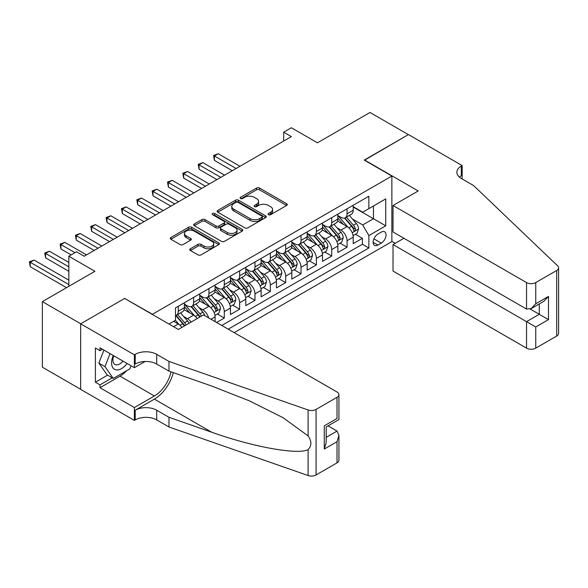 <?xml version="1.0" encoding="UTF-8"?>
<svg xmlns="http://www.w3.org/2000/svg" width="588" height="588" viewBox="0 0 588 588"><rect width="100%" height="100%" fill="white"/><g stroke="black" fill="none" stroke-linecap="round" stroke-linejoin="round"><path stroke-width="0.88" d="M268.532 214.694A1.492 0.86 0 0 0 270.642 214.694L286.65 205.455A2.131 1.227 0 0 0 287.275 204.58A2.131 1.227 0 0 0 286.65 203.713L259.536 188.057A2.131 1.227 0 0 0 256.522 188.057L240.521 197.296A1.492 0.86 0 0 0 240.08 197.906A1.492 0.86 0 0 0 240.521 198.516A1.492 0.86 0 0 0 242.624 198.516L244.696 197.318A6.813 3.932 0 0 1 254.339 197.318L256.596 198.626A6.813 3.932 0 0 1 258.595 201.405A6.813 3.932 0 0 1 256.596 204.19L254.531 205.388A1.492 0.86 0 0 0 254.089 205.998A1.492 0.86 0 0 0 254.531 206.601A1.492 0.86 0 0 0 256.633 206.601L258.705 205.41A6.813 3.932 0 0 1 268.349 205.41L270.605 206.711A6.813 3.932 0 0 1 272.604 209.497A6.813 3.932 0 0 1 270.605 212.275L268.532 213.473A1.492 0.86 0 0 0 268.099 214.083A1.492 0.86 0 0 0 268.532 214.694L268.532 213.473M190.394 248.761A2.131 1.227 0 0 0 189.77 249.628A2.131 1.227 0 0 0 190.394 250.503L198.002 254.891A2.131 1.227 0 0 0 201.015 254.891L218.787 244.63A2.131 1.227 0 0 0 219.412 243.763A2.131 1.227 0 0 0 218.787 242.888L191.673 227.24A2.131 1.227 0 0 0 188.66 227.24L170.887 237.501A2.131 1.227 0 0 0 170.263 238.368A2.131 1.227 0 0 0 170.887 239.235L180.075 244.542A2.131 1.227 0 0 0 183.088 244.542L190.696 240.154A2.131 1.227 0 0 0 191.321 239.279A2.131 1.227 0 0 0 190.696 238.412L186.139 235.781A5.696 3.293 0 0 1 184.47 233.458A5.696 3.293 0 0 1 187.991 230.415A5.696 3.293 0 0 1 194.202 231.128L212.047 241.433A5.696 3.293 0 0 1 213.716 243.763A5.696 3.293 0 0 1 210.203 246.798A5.696 3.293 0 0 1 203.992 246.085L201.015 244.373A2.131 1.227 0 0 0 198.002 244.373L190.394 248.761L190.394 250.503M124.854 298.572L152.476 314.257L391.873 176.04L364.251 160.09L408.373 134.615L370.006 112.47L317.446 142.811L291.361 127.75L283.688 132.182L291.361 136.607L84.187 256.221L76.513 251.789L68.84 256.221L68.84 286.341M124.854 298.307L80.732 323.775L42.365 301.629L94.925 271.281L68.84 256.221M244.851 227.843A2.131 1.227 0 0 0 247.864 227.843L265.636 217.582A2.131 1.227 0 0 0 266.261 216.715A2.131 1.227 0 0 0 265.636 215.847L238.522 200.192A2.131 1.227 0 0 0 235.509 200.192L217.736 210.453A2.131 1.227 0 0 0 217.112 211.32A2.131 1.227 0 0 0 217.736 212.194L244.851 227.843M213.135 215.017A1.492 0.86 0 0 1 214.649 215.223L214.649 213.451L242.212 229.371A2.131 1.227 0 0 1 242.837 230.239A2.131 1.227 0 0 1 242.212 231.106L224.44 241.367A2.131 1.227 0 0 1 221.426 241.367L194.312 225.719L194.312 223.977A2.131 1.227 0 0 0 193.687 224.844A2.131 1.227 0 0 0 194.312 225.719M194.312 223.977L201.919 219.581A2.131 1.227 0 0 1 204.933 219.581L215.928 225.932A2.131 1.227 0 0 0 218.942 225.932L223.984 223.021A2.131 1.227 0 0 0 224.609 222.146A2.131 1.227 0 0 0 223.984 221.279L212.54 214.671A1.492 0.86 0 0 1 212.099 214.061A1.492 0.86 0 0 1 213.025 213.268A1.492 0.86 0 0 1 214.649 213.451M80.659 389.3L42.365 367.191L42.365 301.629M216.627 322.496L224.293 318.064L217.31 314.029M214.304 298.741L218.155 300.96A8.68 5.013 60 0 1 224.293 311.596L230.437 308.053L230.437 314.521L239.639 309.207L232.657 305.172M229.651 289.877L233.502 292.104A8.68 5.013 60 0 1 239.639 302.739L245.784 299.189L245.784 305.657L254.986 300.343L248.004 296.315M244.998 281.02L248.849 283.247A8.68 5.013 60 0 1 254.986 293.875L261.123 290.332L261.123 296.8L270.333 291.486L263.351 287.451M260.344 272.156L264.196 274.383A8.68 5.013 60 0 1 270.333 285.018L276.47 281.468L276.47 287.936L285.68 282.622L278.697 278.594M275.691 263.299L279.543 265.526A8.68 5.013 60 0 1 285.68 276.154L291.817 272.611L291.817 279.079L301.027 273.765L294.044 269.73M291.038 254.442L294.889 256.662A8.68 5.013 60 0 1 301.027 267.297L307.164 263.755L307.164 270.223L316.373 264.901L309.391 260.874M306.385 245.578L310.236 247.805A8.68 5.013 60 0 1 316.373 258.433L322.511 254.891L322.511 261.359L331.72 256.045L324.738 252.009M321.724 236.721L325.583 238.941A8.68 5.013 60 0 1 331.72 249.577L337.857 246.034L337.857 252.502L347.067 247.18L347.067 240.713A8.68 5.013 -120 0 0 340.93 230.084L337.071 227.857M340.084 243.153L347.067 247.18M181.854 327.42A8.68 5.013 -120 0 0 178.26 324.003L173.651 321.342M197.201 318.556A8.68 5.013 -120 0 0 193.606 315.139L184.11 309.663M191.056 322.099A8.68 5.013 60 0 0 187.462 318.681L183.61 316.462M215.09 321.607L215.09 316.91A8.68 5.013 -120 0 0 208.953 306.282L199.457 300.799M208.586 317.858A8.68 5.013 60 0 0 202.809 309.825L198.957 307.597M230.437 308.053A8.68 5.013 -120 0 0 224.293 297.418L214.804 291.942M245.784 299.189A8.68 5.013 -120 0 0 239.639 288.561L230.151 283.078M261.123 290.332A8.68 5.013 -120 0 0 254.986 279.697L245.497 274.221M276.47 281.468A8.68 5.013 -120 0 0 270.333 270.84L260.844 265.357M291.817 272.611A8.68 5.013 -120 0 0 285.68 261.976L276.191 256.5M307.164 263.755A8.68 5.013 -120 0 0 301.027 253.119L291.538 247.644M322.511 254.891A8.68 5.013 -120 0 0 316.373 244.263L306.885 238.779M337.857 246.034A8.68 5.013 -120 0 0 331.72 235.398L322.231 229.923M381.289 232.12L377.908 234.068A6.725 3.881 120 0 0 373.512 240A6.725 3.881 120 0 0 374.549 245.387A6.725 3.881 120 0 0 377.908 245.056L381.289 243.109A6.725 3.881 120 0 0 385.684 237.177A6.725 3.881 120 0 0 384.648 231.79A6.725 3.881 120 0 0 381.289 232.12M234.193 332.639L391.873 241.602L391.873 176.04M228.21 329.184L368.86 247.982L368.86 235.575L362.715 224.947L352.418 219.001M168.976 324.047L175.496 320.276L175.496 307.877L368.86 196.238L368.86 208.644L385.735 198.898L385.735 225.829L368.86 235.575M184.397 304.15L187.462 305.922A8.68 5.013 60 0 0 191.806 306.355L197.943 302.813A8.68 5.013 -120 0 0 199.744 298.836L199.744 293.875M199.744 295.294L202.809 297.065A8.68 5.013 60 0 0 207.152 297.491L213.29 293.949A8.68 5.013 -120 0 0 215.09 289.98L215.09 285.018M215.09 286.429L218.155 288.208A8.68 5.013 60 0 0 222.499 288.635L228.636 285.092A8.68 5.013 -120 0 0 230.437 281.115L230.437 276.154M230.437 277.573L233.502 279.344A8.68 5.013 60 0 0 237.846 279.778L243.983 276.228A8.68 5.013 -120 0 0 245.784 272.259L245.784 267.297M245.784 268.716L248.849 270.487A8.68 5.013 60 0 0 253.193 270.914L259.33 267.371A8.68 5.013 -120 0 0 261.123 263.395L261.123 258.433M261.123 259.852L264.196 261.623A8.68 5.013 60 0 0 268.54 262.057L274.677 258.514A8.68 5.013 -120 0 0 276.47 254.538L276.47 249.577M276.47 250.995L279.543 252.766A8.68 5.013 60 0 0 283.879 253.193L290.024 249.65A8.68 5.013 -120 0 0 291.817 245.674L291.817 240.713M291.817 242.131L294.889 243.902A8.68 5.013 60 0 0 299.226 244.336L305.37 240.793A8.68 5.013 -120 0 0 307.164 236.817L307.164 231.856M307.164 233.274L310.236 235.046A8.68 5.013 60 0 0 314.573 235.472L320.71 231.929A8.68 5.013 -120 0 0 322.511 227.96L322.511 222.992M322.511 224.41L325.583 226.182A8.68 5.013 60 0 0 329.919 226.615L336.057 223.072A8.68 5.013 -120 0 0 337.857 219.096L337.857 214.135M221.764 325.458L362.414 244.263L362.414 238.324L353.204 243.638L353.204 237.17A8.68 5.013 -120 0 0 347.067 226.542L337.571 221.059M337.857 215.553L340.93 217.325A8.68 5.013 -120 0 0 345.266 217.758A8.68 5.013 -120 0 0 347.067 213.782L347.067 208.821M345.266 217.758L351.404 214.208A8.68 5.013 -120 0 0 353.204 210.239L353.204 205.278M178.26 306.282L178.26 311.243A8.68 5.013 60 0 1 176.459 315.212A8.68 5.013 60 0 1 175.496 315.565M176.459 315.212L182.596 311.669A8.68 5.013 -120 0 0 184.397 307.7L184.397 302.732M193.606 297.418L193.606 302.379A8.68 5.013 60 0 1 191.806 306.355M208.953 288.561L208.953 293.522A8.68 5.013 60 0 1 207.152 297.491M224.293 279.697L224.293 284.658A8.68 5.013 60 0 1 222.499 288.635M239.639 270.84L239.639 275.801A8.68 5.013 60 0 1 237.846 279.778M254.986 261.976L254.986 266.937A8.68 5.013 60 0 1 253.193 270.914M270.333 253.119L270.333 258.081A8.68 5.013 60 0 1 268.54 262.057M285.68 244.263L285.68 249.224A8.68 5.013 60 0 1 283.879 253.193M301.027 235.398L301.027 240.36A8.68 5.013 60 0 1 299.226 244.336M316.373 226.542L316.373 231.503A8.68 5.013 60 0 1 314.573 235.472M331.72 217.678L331.72 222.639A8.68 5.013 60 0 1 329.919 226.615M331.72 249.577L331.72 256.045M316.373 258.433L316.373 264.901M301.027 267.297L301.027 273.765M285.68 276.154L285.68 282.622M270.333 285.018L270.333 291.486M254.986 293.875L254.986 300.343M239.639 302.739L239.639 309.207M224.293 311.596L224.293 318.064M362.715 224.947L373.461 218.743L373.461 205.984L385.735 198.898M353.204 207.049L385.735 225.829M353.204 206.689L362.715 212.187L368.86 208.644M283.688 132.182L283.688 141.039M355.431 234.289L362.414 238.324M362.414 244.263L368.86 247.982M269.135 214.899L270.605 214.054A6.813 3.932 0 0 0 272.604 211.268L272.604 209.497M258.595 201.405L258.595 203.183A6.813 3.932 0 0 1 256.596 205.962L255.126 206.814M286.621 205.469L259.536 189.828A2.131 1.227 0 0 0 256.522 189.828L241.117 198.729M265.607 217.597L238.522 201.963A2.131 1.227 0 0 0 235.509 201.963L217.766 212.209M261.873 217.325A1.492 0.86 0 0 0 262.307 216.715A1.492 0.86 0 0 0 261.873 216.105L238.074 202.368A1.492 0.86 0 0 0 235.964 202.368L233.774 203.624A6.813 3.932 0 0 0 231.782 206.41A6.813 3.932 0 0 0 233.774 209.188L250.047 218.582A6.813 3.932 0 0 0 259.683 218.582L261.873 217.325L261.873 219.096A1.492 0.86 0 0 0 262.307 218.486L262.307 216.715M231.782 206.41L231.782 208.181A6.813 3.932 0 0 0 233.774 210.967L233.774 209.188M261.873 219.096L259.683 220.353A6.813 3.932 0 0 1 250.047 220.353L233.774 210.967M194.341 225.733L201.919 221.353L201.919 219.581M224.609 222.146L224.609 223.925A2.131 1.227 0 0 1 223.984 224.792L218.942 227.703A2.131 1.227 0 0 1 215.928 227.703L204.933 221.353A2.131 1.227 0 0 0 201.919 221.353M214.649 215.223L242.183 231.121M227.335 232.517A5.696 3.293 0 0 0 233.546 233.23A5.696 3.293 0 0 0 237.067 230.195A5.696 3.293 0 0 0 235.398 227.865L229.107 224.234A2.131 1.227 0 0 0 226.093 224.234L221.051 227.152A2.131 1.227 0 0 0 220.426 228.019A2.131 1.227 0 0 0 221.051 228.886L227.335 232.517L227.335 234.296A5.696 3.293 0 0 0 233.546 235.009A5.696 3.293 0 0 0 237.067 231.966L237.067 230.195M220.426 228.019L220.426 229.79A2.131 1.227 0 0 0 221.051 230.665L221.051 228.886M227.335 234.296L221.051 230.665M213.716 243.763L213.716 245.534A5.696 3.293 0 0 1 210.203 248.57A5.696 3.293 0 0 1 203.992 247.857L201.015 246.144A2.131 1.227 0 0 0 198.002 246.144L190.424 250.517M184.47 233.458L184.47 235.229A5.696 3.293 0 0 0 186.139 237.552L186.139 235.781M190.666 240.169L186.139 237.552M218.787 242.888L218.787 244.63L191.673 229.011A2.131 1.227 0 0 0 188.66 229.011L170.917 239.257M353.072 235.648L357.041 233.362L358.577 228.93A5.748 3.322 -120 0 0 356.335 223.528L349.323 215.414M347.92 227.1L339.599 217.472A16.604 9.584 -120 0 0 337.857 215.649M343.355 224.395L338.703 219.015A13.781 7.96 -120 0 0 337.857 218.089M239.948 166.294L218.236 153.755L214.399 155.967L214.399 160.399L232.275 170.718M344.487 218.067L351.58 226.277A5.748 3.322 60 0 1 353.631 230.239L354.042 230.922L354.821 230.812L355.468 229.173A5.748 3.322 -120 0 0 353.417 225.211L346.406 217.097M344.899 217.935L352.521 226.755A2.933 1.69 60 0 1 353.263 227.901L355.468 229.173M214.399 160.399L213.554 155.482L236.111 168.506M213.554 155.482L218.236 153.755M113.256 355.49A14.105 8.144 120 0 0 116.564 369.948A14.105 8.144 120 0 0 127.089 363.48M113.727 355.762A9.658 5.579 120 0 0 114.91 364.406A9.658 5.579 120 0 0 116.321 364.847A9.658 5.579 120 0 0 122.98 361.106M131.043 365.758L129.838 368.874L113.271 378.444L107.134 374.901L98.85 363.112L103.9 350.088M113.271 378.444L104.987 366.655L110.037 353.631M98.85 363.112L104.987 366.655M403.919 238.28L393.027 244.571L393.027 271.061L526.539 348.14L526.539 321.651L539.277 314.301L539.277 303.915M393.027 244.571L535.749 326.965L535.749 348.14L556.696 336.049L556.696 270.487A6.512 3.756 0 0 0 558.6 267.827A6.512 3.756 0 0 0 557.659 265.879L473.597 185.558L461.315 178.473A15.192 8.769 180 0 1 456.869 172.269A15.192 8.769 180 0 1 461.315 166.066L462.161 165.581L408.447 134.571L364.479 160.223M364.479 159.958L418.193 190.968L393.027 205.499L526.539 282.578A6.512 3.756 0 0 0 535.749 282.578L556.696 270.487M462.161 165.581L462.161 178.429L461.698 178.693M391.873 241.337L395.254 243.285M393.027 205.499L393.027 231.988L526.539 309.067L526.539 282.578M558.6 267.827L558.6 333.389A6.512 3.756 180 0 1 556.696 336.049M535.749 348.14A6.512 3.756 180 0 1 526.539 348.14M459.404 177.12A15.192 8.769 180 0 1 461.315 175.768L461.315 166.066M530.222 309.067L548.486 319.615L535.749 326.965M535.749 282.578L535.749 303.753L531.14 308.612L526.539 309.067M535.749 303.753L548.486 296.403L543.878 301.262L531.14 308.612M203.499 314.918L337.012 391.998A6.512 3.756 -0 0 1 338.923 394.658A6.512 3.756 -0 0 1 337.012 397.319L316.065 409.41L316.065 474.972A6.512 3.756 180 0 1 308.097 475.53L168.976 426.998L156.695 419.913A15.192 8.769 -0 0 0 135.211 419.913L134.365 420.398L80.659 389.388L80.659 323.819L124.619 298.439L178.333 329.449L203.499 314.918M168.976 426.998L168.976 417.296L211.629 432.18C252.406 446.873 297.954 455.105 308.097 449.607C311.787 445.822 311.787 441.25 308.097 435.899L283.063 417.7L249.393 400.862L211.629 386.015L168.976 371.131L156.695 364.046A15.192 8.769 -0 0 0 135.211 364.046L135.211 354.344L134.365 354.829L80.659 323.819M168.976 371.131L168.976 361.429L156.695 354.344A15.192 8.769 -0 0 0 135.211 354.344M211.629 432.18L154.394 399.134L135.211 410.211A15.192 8.769 -0 0 1 156.695 410.211L168.976 417.296M337.012 462.881L337.012 441.706L338.923 435.289L338.923 460.22A6.512 3.756 180 0 1 337.012 462.881L316.065 474.972M308.097 435.899L308.097 409.968L168.976 361.429M126.787 370.638A24.417 14.097 -60 0 1 120.018 376.144L99.989 387.705L99.989 384.868L112.198 377.819M102.444 349.25L99.989 350.668L95.388 348.008L95.388 382.207L99.989 384.868M99.989 350.668L99.989 347.831L134.365 367.676L134.365 354.829M134.365 420.398L134.365 407.55L154.394 395.989A24.417 14.097 120 0 0 171.012 371.844M99.989 387.705L134.365 407.55M328.023 425.881L337.012 431.07L338.923 435.289M154.394 399.134A28.268 16.317 120 0 0 173.298 372.645M145.082 361.495L134.365 367.676M308.097 409.968A6.512 3.756 -0 0 0 316.065 409.41M95.388 382.207L107.589 375.166M337.012 441.706L324.275 449.056L326.186 442.639L326.186 426.947L338.923 419.589L338.923 394.658M324.275 449.056L324.275 425.844C326.759 427.278 326.759 427.278 324.275 425.844L337.012 418.494C339.496 419.928 339.496 419.928 337.012 418.494L337.012 397.319M337.725 244.512L341.694 242.219L343.23 237.795A5.748 3.322 -120 0 0 340.989 232.392L333.977 224.271M332.573 235.957L324.253 226.336A16.604 9.584 -120 0 0 322.511 224.506M328.008 233.26L323.363 227.872A13.781 7.96 -120 0 0 322.511 226.946M224.601 175.15L202.889 162.611L199.053 164.831L199.053 169.263L216.928 179.583M329.14 226.924L336.233 235.141A5.748 3.322 60 0 1 338.284 239.103L338.703 239.779L339.474 239.669L340.121 238.037A5.748 3.322 -120 0 0 338.071 234.075L331.059 225.954M329.559 226.792L337.174 235.619A2.933 1.69 60 0 1 337.916 236.758L340.121 238.037M199.053 169.263L198.207 164.346L220.765 177.363M198.207 164.346L202.889 162.611M322.378 253.369L326.347 251.083L327.884 246.651A5.748 3.322 -120 0 0 325.642 241.249L318.63 233.135M317.226 244.821L308.913 235.193A16.604 9.584 -120 0 0 307.164 233.37M312.662 242.116L308.016 236.736A13.781 7.96 -120 0 0 307.164 235.81M209.254 184.015L187.543 171.476L183.706 173.688L183.706 178.12L201.581 188.439M313.794 235.788L320.886 243.998A5.748 3.322 60 0 1 322.937 247.96L323.356 248.643L324.128 248.533L324.774 246.894A5.748 3.322 -120 0 0 322.724 242.932L315.712 234.818M314.212 235.656L321.827 244.476A2.933 1.69 60 0 1 322.569 245.622L324.774 246.894M183.706 178.12L182.861 173.203L205.418 186.227M182.861 173.203L187.543 171.476M307.039 262.233L311.001 259.94L312.537 255.508A5.748 3.322 -120 0 0 310.295 250.113L303.283 241.991M301.879 253.678L293.566 244.049A16.604 9.584 -120 0 0 291.817 242.227M297.322 250.98L292.67 245.593A13.781 7.96 -120 0 0 291.817 244.667M193.908 192.871L172.196 180.332L168.359 182.552L168.359 186.977L186.234 197.303M298.447 244.645L305.539 252.855A5.748 3.322 60 0 1 307.59 256.816L308.009 257.5L308.781 257.39L309.428 255.758A5.748 3.322 -120 0 0 307.377 251.796L300.365 243.675M298.866 244.512L306.488 253.332A2.933 1.69 60 0 1 307.223 254.479L309.428 255.758M168.359 186.977L167.514 182.059L190.071 195.084M167.514 182.059L172.196 180.332M291.692 271.09L295.654 268.804L297.19 264.372A5.748 3.322 -120 0 0 294.948 258.97L287.936 250.856M286.532 262.542L278.22 252.913A16.604 9.584 -120 0 0 276.47 251.091M281.975 259.837L277.323 254.457A13.781 7.96 -120 0 0 276.47 253.531M178.561 201.728L156.849 189.196L153.012 191.409L153.012 195.841L170.887 206.16M283.1 253.509L290.193 261.719A5.748 3.322 60 0 1 292.243 265.68L292.662 266.364L293.441 266.254L294.081 264.615A5.748 3.322 -120 0 0 292.038 260.653L285.026 252.539M283.519 253.369L291.141 262.197A2.933 1.69 60 0 1 291.876 263.343L294.081 264.615M153.012 195.841L152.167 190.924L174.724 203.948M152.167 190.924L156.849 189.196M276.345 279.954L280.307 277.661L281.843 273.229A5.748 3.322 -120 0 0 279.601 267.834L272.589 259.712M271.186 271.399L262.873 261.77A16.604 9.584 -120 0 0 261.123 259.947M266.629 268.701L261.976 263.314A13.781 7.96 -120 0 0 261.123 262.388M163.214 210.592L141.502 198.053L137.666 200.273L137.666 204.697L155.548 215.024M267.753 262.366L274.846 270.576A5.748 3.322 60 0 1 276.897 274.537L277.315 275.221L278.095 275.111L278.741 273.479A5.748 3.322 -120 0 0 276.691 269.517L269.679 261.395M268.172 262.233L275.794 271.053A2.933 1.69 60 0 1 276.529 272.2L278.741 273.479M137.666 204.697L136.82 199.78L159.385 212.805M136.82 199.78L141.502 198.053M260.999 288.811L264.96 286.525L266.496 282.093A5.748 3.322 -120 0 0 264.255 276.691L257.243 268.576M255.839 280.263L247.526 270.634A16.604 9.584 -120 0 0 245.784 268.804M251.282 277.558L246.629 272.171A13.781 7.96 -120 0 0 245.784 271.252M147.875 219.449L126.155 206.917L122.319 209.13L122.319 213.562L140.201 223.881M252.406 271.23L259.499 279.44A5.748 3.322 60 0 1 261.55 283.401L261.969 284.085L262.748 283.975L263.395 282.336A5.748 3.322 -120 0 0 261.344 278.374L254.332 270.26M252.825 271.09L260.447 279.917A2.933 1.69 60 0 1 261.182 281.064L263.395 282.336M122.319 213.562L121.473 208.644L144.038 221.669M121.473 208.644L126.155 206.917M245.652 297.675L249.613 295.382L251.149 290.95A5.748 3.322 -120 0 0 248.908 285.555L241.903 277.433M240.492 289.12L232.179 279.491A16.604 9.584 -120 0 0 230.437 277.668M235.935 286.422L231.282 281.035A13.781 7.96 -120 0 0 230.437 280.108M132.528 228.313L110.809 215.774L106.972 217.986L106.972 222.418L124.854 232.738M237.06 280.086L244.152 288.296A5.748 3.322 60 0 1 246.203 292.258L246.622 292.942L247.401 292.831L248.048 291.2A5.748 3.322 -120 0 0 245.997 287.238L238.985 279.116M237.479 279.954L245.1 288.774A2.933 1.69 60 0 1 245.835 289.921L248.048 291.2M106.972 222.418L106.134 217.501L128.691 230.525M106.134 217.501L110.809 215.774M230.305 306.532L234.274 304.239L235.803 299.814A5.748 3.322 -120 0 0 233.568 294.412L226.556 286.29M225.145 297.984L216.832 288.355A16.604 9.584 -120 0 0 215.09 286.525M220.588 295.279L215.936 289.891A13.781 7.96 -120 0 0 215.09 288.965M117.181 237.17L95.462 224.638L91.625 226.85L91.625 231.282L109.508 241.602M221.713 288.943L228.805 297.161A5.748 3.322 60 0 1 230.856 301.122L231.275 301.798L232.054 301.695L232.701 300.056A5.748 3.322 -120 0 0 230.65 296.095L223.638 287.98M222.132 288.811L229.754 297.638A2.933 1.69 60 0 1 230.489 298.785L232.701 300.056M91.625 231.282L90.787 226.365L113.344 239.389M90.787 226.365L95.462 224.638M214.958 315.389L218.927 313.103L220.456 308.671A5.748 3.322 -120 0 0 218.221 303.268L211.21 295.154M209.806 306.84L201.486 297.212A16.604 9.584 -120 0 0 199.744 295.389M205.241 304.136L200.589 298.755A13.781 7.96 -120 0 0 199.744 297.829M101.834 246.034L80.122 233.495L76.286 235.707L76.286 240.139L94.161 250.459M206.373 297.807L213.459 306.017A5.748 3.322 60 0 1 215.509 309.979L215.928 310.662L216.707 310.552L217.354 308.913A5.748 3.322 -120 0 0 215.304 304.951L208.292 296.837M206.785 297.675L214.407 306.495A2.933 1.69 60 0 1 215.149 307.642L217.354 308.913M76.286 240.139L75.44 235.222L97.998 248.246M75.44 235.222L80.122 233.495M204.815 315.675A5.748 3.322 -120 0 0 202.875 312.132L195.863 304.011M194.459 315.697L186.139 306.076A16.604 9.584 -120 0 0 184.397 304.246M189.895 313L185.242 307.612A13.781 7.96 -120 0 0 184.397 306.686M86.487 254.891L64.776 242.352L60.939 244.571L60.939 249.003L71.141 254.891M201.427 316.116A5.748 3.322 -120 0 0 199.957 313.816L192.945 305.694M191.438 306.532L199.06 315.359A2.933 1.69 60 0 1 199.802 316.498L200.28 316.778M191.026 306.664L198.119 314.881A5.748 3.322 60 0 1 199.589 317.175M60.939 249.003L60.094 244.079L74.977 252.678M60.094 244.079L64.776 242.352M188.998 323.29A5.748 3.322 -120 0 0 187.528 320.989L180.516 312.875M179.112 324.561L175.437 320.313M174.548 321.856L173.952 321.166M68.84 262.424L49.429 251.216L45.592 253.428L45.592 257.86L68.84 271.281M186.08 324.973A5.748 3.322 -120 0 0 184.61 322.672L177.598 314.558M176.091 315.396L183.713 324.216A2.933 1.69 60 0 1 184.456 325.362L184.933 325.642M175.68 315.528L182.772 323.738A5.748 3.322 60 0 1 184.242 326.039M45.592 257.86L44.747 252.943L68.84 266.849M44.747 252.943L49.429 251.216M68.84 280.145L34.082 260.072L30.245 262.292L30.245 266.717L66.54 287.672M30.245 266.717L29.4 261.8L68.84 284.57M29.4 261.8L34.082 260.072M173.578 326.7L178.26 324.003M187.462 318.681L193.606 315.139M202.809 309.825L208.953 306.282M218.155 300.96L224.293 297.418M233.502 292.104L239.639 288.561M248.849 283.247L254.986 279.697M264.196 274.383L270.333 270.84M279.543 265.526L285.68 261.976M294.889 256.662L301.027 253.119M310.236 247.805L316.373 244.263M325.583 238.941L331.72 235.398M340.93 230.084L347.067 226.542M347.067 213.782L353.204 210.239M178.26 311.243L184.397 307.7M193.606 302.379L199.744 298.836M208.953 293.522L215.09 289.98M224.293 284.658L230.437 281.115M239.639 275.801L245.784 272.259M254.986 266.937L261.123 263.395M270.333 258.081L276.47 254.538M285.68 249.224L291.817 245.674M301.027 240.36L307.164 236.817M316.373 231.503L322.511 227.96M331.72 222.639L337.857 219.096M347.067 240.713L353.204 237.17M211.019 319.262L215.09 316.91M373.931 238.86L381.289 243.109M373.152 242.307L377.908 245.056M270.605 214.054L270.605 212.275M254.531 206.601L254.531 205.388M256.596 205.962L256.596 204.19M240.521 198.516L240.521 197.296M256.522 189.828L256.522 188.057M259.536 189.828L259.536 188.057M286.65 205.455L286.65 203.713M217.736 212.194L217.736 210.453M235.509 201.963L235.509 200.192M238.522 201.963L238.522 200.192M265.636 217.582L265.636 215.847M250.047 220.353L250.047 218.582M259.683 220.353L259.683 218.582M204.933 221.353L204.933 219.581M215.928 227.703L215.928 225.932M218.942 227.703L218.942 225.932M223.984 224.792L223.984 223.021M242.212 231.106L242.212 229.371M198.002 246.144L198.002 244.373M201.015 246.144L201.015 244.373M203.992 247.857L203.992 246.085M190.696 240.154L190.696 238.412M170.887 239.235L170.887 237.501M188.66 229.011L188.66 227.24M191.673 229.011L191.673 227.24M352.197 232.701L358.533 229.041M339.599 217.472L340.393 217.016M353.417 225.211L356.335 223.528M348.831 227.865L351.58 226.277M548.486 296.403L548.486 319.615M156.695 364.046L156.695 354.344M156.695 410.211L156.695 419.913M308.097 475.53L308.097 449.607M135.211 410.211L135.211 419.913M120.018 376.144L154.394 395.989M326.186 437.325L337.012 431.07M336.851 241.565L343.194 237.905M324.253 226.336L325.046 225.88M338.071 234.075L340.989 232.392M333.484 236.721L336.233 235.141M321.504 250.422L327.847 246.762M308.913 235.193L309.7 234.737M322.724 242.932L325.642 241.249M318.145 245.578L320.886 243.998M306.157 259.279L312.5 255.626M293.566 244.049L294.353 243.594M307.377 251.796L310.295 250.113M302.798 254.442L305.539 252.855M290.81 268.143L297.153 264.482M278.22 252.913L279.006 252.458M292.038 260.653L294.948 258.97M287.451 263.299L290.193 261.719M275.463 276.999L281.806 273.339M262.873 261.77L263.659 261.315M276.691 269.517L279.601 267.834M272.104 272.163L274.846 270.576M260.124 285.864L266.46 282.203M247.526 270.634L248.312 270.179M261.344 278.374L264.255 276.691M256.758 281.02L259.499 279.44M244.777 294.72L251.113 291.06M232.179 279.491L232.973 279.035M245.997 287.238L248.908 285.555M241.411 289.884L244.152 288.296M229.43 303.584L235.766 299.924M216.832 288.355L217.626 287.899M230.65 296.095L233.568 294.412M226.064 298.741L228.805 297.161M214.083 312.441L220.419 308.781M201.486 297.212L202.279 296.756M215.304 304.951L218.221 303.268M210.717 307.605L213.459 306.017M186.139 306.076L186.933 305.62M199.957 313.816L202.875 312.132M195.37 316.462L198.119 314.881M184.61 322.672L187.528 320.989M180.024 325.318L182.772 323.738"/></g></svg>
